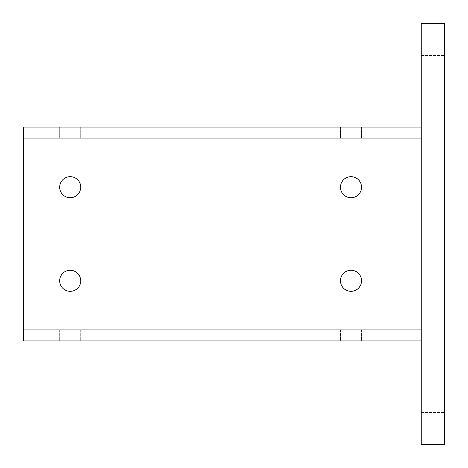 <?xml version="1.0" encoding="UTF-8"?>
<svg xmlns="http://www.w3.org/2000/svg" width="468" height="468" viewBox="0 0 468 468"><rect width="100%" height="100%" fill="white"/><g stroke="black" fill="none" stroke-linecap="round" stroke-linejoin="round"><path stroke-width="0.35" stroke-dasharray="2.34 1.75" d="M351 270.27A10.53 10.53 0 0 1 361.53 280.8A10.53 10.53 0 0 1 351 291.33A10.53 10.53 0 0 0 361.53 280.8A10.53 10.53 0 0 0 351 270.27A10.53 10.53 0 0 0 340.47 280.8A10.53 10.53 0 0 0 351 291.33A10.53 10.53 0 0 1 340.47 280.8A10.53 10.53 0 0 1 351 270.27A10.53 10.53 0 0 1 361.53 280.8A10.53 10.53 0 0 1 351 291.33A10.53 10.53 0 0 1 340.47 280.8A10.53 10.53 0 0 1 351 270.27M70.2 197.73A10.53 10.53 0 0 0 80.73 187.2A10.53 10.53 0 0 0 70.2 176.67A10.53 10.53 0 0 0 59.67 187.2A10.53 10.53 0 0 0 70.2 197.73A10.53 10.53 0 0 0 80.73 187.2A10.53 10.53 0 0 0 70.2 176.67A10.53 10.53 0 0 0 59.67 187.2A10.53 10.53 0 0 0 70.2 197.73A10.53 10.53 0 0 0 80.73 187.2A10.53 10.53 0 0 0 70.2 176.67A10.53 10.53 0 0 0 59.67 187.2A10.53 10.53 0 0 0 70.2 197.73M70.2 291.33A10.53 10.53 0 0 0 80.73 280.8A10.53 10.53 0 0 0 70.2 270.27A10.53 10.53 0 0 0 59.67 280.8A10.53 10.53 0 0 0 70.2 291.33A10.53 10.53 0 0 0 80.73 280.8A10.53 10.53 0 0 0 70.2 270.27A10.53 10.53 0 0 0 59.67 280.8A10.53 10.53 0 0 0 70.2 291.33A10.53 10.53 0 0 0 80.73 280.8A10.53 10.53 0 0 0 70.2 270.27A10.53 10.53 0 0 0 59.67 280.8A10.53 10.53 0 0 0 70.2 291.33M351 197.73A10.53 10.53 0 0 0 361.53 187.2A10.53 10.53 0 0 0 351 176.67A10.53 10.53 0 0 0 340.47 187.2A10.53 10.53 0 0 0 351 197.73A10.53 10.53 0 0 0 361.53 187.2A10.53 10.53 0 0 0 351 176.67A10.53 10.53 0 0 0 340.47 187.2A10.53 10.53 0 0 0 351 197.73A10.53 10.53 0 0 0 361.53 187.2A10.53 10.53 0 0 0 351 176.67A10.53 10.53 0 0 0 340.47 187.2A10.53 10.53 0 0 0 351 197.73M421.2 138.06L421.2 329.94L23.4 329.94L23.4 138.06L421.2 138.06L421.2 329.94L23.4 329.94L23.4 138.06L421.2 138.06L421.2 329.94L23.4 329.94L23.4 138.06L421.2 138.06L23.4 138.06L421.2 138.06L421.2 127.062L421.2 329.94L23.4 329.94L23.4 340.938L421.2 340.938L421.2 329.94L421.2 340.938M351 138.06L361.53 138.06L351 138.06M351 127.062L361.53 127.062L351 127.062M70.2 138.06L80.73 138.06L70.2 138.06M70.2 127.062L80.73 127.062L70.2 127.062M421.2 127.062L23.4 127.062L23.4 138.06M444.6 397.8L444.6 383.175L444.6 397.8M421.2 397.8L421.2 383.175L421.2 397.8M444.6 70.2L444.6 55.575L444.6 70.2M421.2 70.2L421.2 55.575L421.2 70.2M421.2 444.6L444.6 444.6L444.6 23.4L421.2 23.4L421.2 444.6M351 340.938L361.53 340.938L351 340.938M351 329.94L361.53 329.94L351 329.94M70.2 340.938L80.73 340.938L70.2 340.938M70.2 329.94L80.73 329.94L70.2 329.94M23.4 329.94L421.2 329.94M361.53 127.062L361.53 138.06L361.53 127.062M80.73 127.062L80.73 138.06L80.73 127.062M340.47 127.062L340.47 138.06L340.47 127.062M59.67 127.062L59.67 138.06L59.67 127.062M421.2 383.175L444.6 383.175L421.2 383.175M421.2 55.575L444.6 55.575L421.2 55.575M421.2 84.825L444.6 84.825L421.2 84.825M421.2 412.425L444.6 412.425L421.2 412.425M361.53 329.94L361.53 340.938L361.53 329.94M80.73 329.94L80.73 340.938L80.73 329.94M340.47 329.94L340.47 340.938L340.47 329.94M59.67 329.94L59.67 340.938L59.67 329.94"/><path stroke-width="0.7" d="M421.2 127.062L23.4 127.062L23.4 138.06L421.2 138.06M351 291.33A10.53 10.53 0 0 0 361.53 280.8A10.53 10.53 0 0 0 351 270.27A10.53 10.53 0 0 0 340.47 280.8A10.53 10.53 0 0 0 351 291.33M70.2 197.73A10.53 10.53 0 0 0 80.73 187.2A10.53 10.53 0 0 0 70.2 176.67A10.53 10.53 0 0 0 59.67 187.2A10.53 10.53 0 0 0 70.2 197.73M70.2 291.33A10.53 10.53 0 0 0 80.73 280.8A10.53 10.53 0 0 0 70.2 270.27A10.53 10.53 0 0 0 59.67 280.8A10.53 10.53 0 0 0 70.2 291.33M351 197.73A10.53 10.53 0 0 0 361.53 187.2A10.53 10.53 0 0 0 351 176.67A10.53 10.53 0 0 0 340.47 187.2A10.53 10.53 0 0 0 351 197.73M421.2 329.94L23.4 329.94L23.4 138.06M444.6 444.6L421.2 444.6L421.2 23.4L444.6 23.4L444.6 444.6M23.4 329.94L23.4 340.938L421.2 340.938"/></g></svg>
